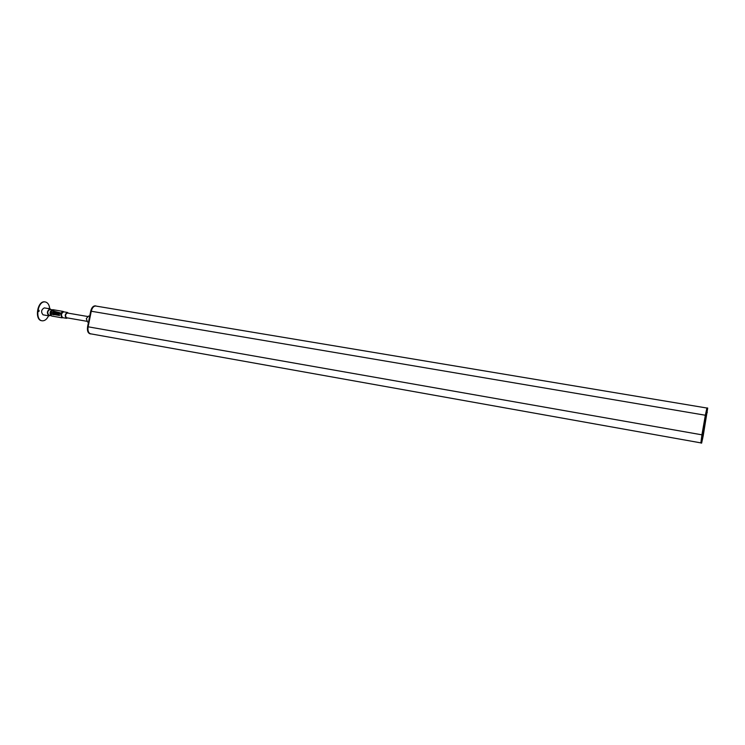 <?xml version="1.0" encoding="UTF-8"?>
<svg xmlns="http://www.w3.org/2000/svg" width="745" height="745" viewBox="0 0 745 745"><rect width="100%" height="100%" fill="white"/><g stroke="black" fill="none" stroke-linecap="round" stroke-linejoin="round"><path stroke-width="1.12" d="M702.572 439.066L702.647 438.46L702.572 439.066M702.181 438.591L702.265 437.986L702.181 438.591M706.819 412.05L706.903 411.436L706.819 412.05M707.163 412.777L707.247 412.162L707.163 412.777M704.714 425.656L704.891 424.259L704.714 425.656M701.604 443.135L700.859 443.005L701.93 434.819L705.347 415.235L706.94 407.915L707.703 408.046L703.233 435.667L701.622 443.135L702.703 434.959L707.703 408.046M95.854 306.046L95.705 306.027C93.619 306.065 92.138 307.806 91.263 311.242L88.124 326.804C87.593 330.743 88.422 333.08 90.62 333.816L700.812 442.875M96.412 306.139L95.714 305.925C93.6 305.962 92.101 307.732 91.207 311.224L88.078 326.785C87.528 330.789 88.376 333.164 90.601 333.918L91.179 333.918M95.379 305.869L95.23 305.841C93.116 305.888 91.607 307.648 90.713 311.14L87.584 326.701C87.044 330.706 87.882 333.08 90.117 333.825L90.443 333.89M88.497 322.175L87.538 322.008L86.308 318.59L88.571 316.066M51.787 310.414L54.795 311.373M51.703 310.805L51.563 311.345M61.043 314.129L61.258 313.086L52.681 311.894M53.482 314.725L51.023 314.176L53.482 314.725M51.284 312.872L54.292 313.813M51.209 313.254L51.098 313.813M63.847 311.848L63.716 311.82C61.183 313.347 60.829 315.293 62.673 317.659L62.822 317.677M63.93 311.857L63.046 311.419L61.006 313.002M60.643 314.083L61.9 317.808L62.869 317.696M68.428 313.198L67.45 312.462C64.927 313.99 64.573 315.936 66.407 318.301L67.609 317.947M67.432 313.021L67.367 313.012C65.318 314.25 65.029 315.833 66.519 317.761L66.612 317.77M59.954 312.788L53.808 311.159L54.655 312.136M59.563 315.517L53.193 314.157L53.305 313.608L59.414 314.912L59.563 315.517L54.143 314.576M52.923 309.687L52.783 309.659C49.98 311.317 49.598 313.431 51.638 316.02L51.815 316.048M57.048 312.434L53.696 311.708M53.193 314.157L54.096 314.79M54.264 313.431L59.563 313.822L51.405 312.863M51.433 312.816L51.507 311.783M50.828 315.442C49.589 313.338 49.906 311.494 51.778 309.929M50.092 309.464L50.017 309.445C47.429 310.963 47.075 312.909 48.965 315.293L49.077 315.312M51.228 309.659L50.101 308.886C47.019 310.693 46.6 313.021 48.853 315.852L50.213 315.507M44.467 307.918L44.309 307.89C41.208 309.697 40.798 312.015 43.061 314.846L43.247 314.874M38.908 311.55L39.094 310.311L38.908 311.55M41.953 320.76L41.813 320.732C34.261 320.173 37.278 300.552 44.719 301.865L45.063 301.911M48.546 315.805C46.954 319.177 44.905 320.853 42.418 320.825L42.204 320.806C34.652 320.238 37.669 300.626 45.11 301.93L45.203 301.939C47.81 302.517 49.328 304.817 49.757 308.821M38.889 310.367L38.703 311.429M48.518 308.588L49.161 308.719M48.425 308.495L49.245 308.681M48.509 308.532L49.3 308.672M49.226 308.57L48.462 308.393L49.189 308.588M48.537 308.458L49.207 308.542M702.703 434.959L701.93 434.819M706.12 415.365L91.263 311.242M701.93 434.829L88.124 326.804M90.713 311.14L91.207 311.224M87.584 326.701L88.078 326.785M59.563 313.822L59.777 312.77M706.865 408.027L95.705 306.027M95.23 305.841L95.714 305.925M89.689 316.253L88.497 316.048M67.367 313.012L87.407 316.457M66.547 317.761L86.578 321.244M51.796 310.386L51.526 311.708M51.023 314.176L51.293 312.844M63.716 311.82L67.45 312.462M52.783 309.659L63.046 311.419M51.768 316.038L61.947 317.817M62.785 317.677L66.445 318.311M51.303 312.798L51.517 311.755M49.002 315.293L51.005 315.647M50.017 309.445L52.01 309.79M48.9 315.861L43.201 314.865M50.101 308.886L44.309 307.89"/></g></svg>
